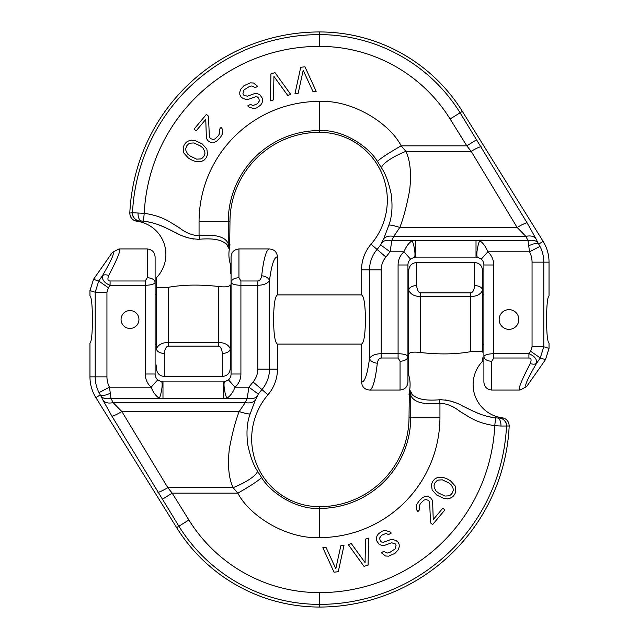 <?xml version="1.0" encoding="UTF-8"?>
<svg xmlns="http://www.w3.org/2000/svg" width="639" height="639" viewBox="0 0 639 639"><rect width="100%" height="100%" fill="white"/><g stroke="black" fill="none" stroke-linecap="round" stroke-linejoin="round"><path stroke-width="0.96" d="M138.951 319.5A8.946 8.946 0 0 0 130.005 310.554A8.946 8.946 0 0 0 121.059 319.5A8.946 8.946 0 0 0 130.005 328.446A8.946 8.946 0 0 0 138.951 319.5M261.694 275.76L261.686 275.784C263.715 258.364 266.311 249.426 269.474 248.97C274.299 249.418 276.959 252.046 277.454 256.862C274.211 256.902 271.551 264.834 269.474 280.665A7.876 4.856 -172.9 0 0 261.686 275.784C260.992 279.123 259.69 280.856 257.797 280.984L240.911 280.984L238.946 277.781L238.946 248.97C234.162 249.434 231.534 252.062 231.062 256.846L231.062 374.015A7.876 7.876 0 0 1 228.458 379.87L224.792 381.731L223.187 381.89L162.985 381.89L161.379 381.731L157.713 379.87A7.876 7.876 0 0 1 155.109 374.015L155.109 282.438C154.303 284.179 151.02 285.13 145.261 285.29C151.02 285.13 154.303 284.179 155.109 282.438L155.109 282.438A7.876 4.657 180 0 0 147.234 277.781L145.261 280.984L110.084 280.984C107.775 280.984 107.328 279.155 108.726 275.489C118.047 257.605 121.45 248.763 118.934 248.97L112.408 252.357L93.502 279.363L89.963 290.593L89.963 295.865C91.489 297.047 92.32 304.923 92.447 319.5C92.32 334.077 91.489 341.953 89.963 343.135L89.963 376.858A39.386 39.386 0 0 0 95.89 397.642L176.636 527.614A168.193 168.193 0 0 0 319.5 607.05A189.895 189.895 0 0 0 509.187 425.997L500.936 426.037A7.876 4.122 -87.1 0 0 497.39 417.978L495.592 417.858C478.97 415.55 472.029 410.158 463.594 406.516C456.158 402.107 448.139 399.862 439.528 399.766C424.6 401.028 415.27 398.872 411.548 393.297C410.406 390.301 409.655 389.814 409.303 391.835L409.024 417.155L410.765 417.155A91.265 91.265 0 0 1 319.5 508.428C295.793 509.634 270.569 492.645 261.487 477.437L257.493 471.111C253.515 465.32 250.28 456.542 247.78 444.76C246.215 432.499 247.013 422.195 250.161 413.856L255.265 400.254L258.34 394.087A75.801 75.801 0 0 1 261.918 389.558A31.407 31.407 0 0 0 269.474 369.134L269.474 280.665C267.366 283.636 263.476 285.178 257.797 285.29L240.911 285.29C235.152 285.13 231.877 284.179 231.062 282.438L231.062 294.906L230.248 294.906M240.911 280.984L240.911 374.015A17.724 17.724 0 0 1 235.04 387.194C232.963 392.394 230.216 396.108 226.797 398.329A9.849 1.965 -101.8 0 1 224.241 387.953A9.849 1.965 -101.8 0 1 224.792 381.731L224.545 381.779M500.936 426.037L494.77 425.678C475.352 422.834 468.379 416.165 460.296 411.676C453.418 406.228 446.629 403.449 439.944 403.329L439.944 417.155A120.444 120.444 0 0 1 319.5 537.607C286.144 539.132 249.362 515.633 237.844 493.156L233.091 487.677C228.738 478.284 227.484 465.352 229.337 448.882C232.276 433.082 235.567 420.638 239.186 411.54L245.264 402.594L247.181 398.329L248.922 387.194L253.052 381.97A19.737 19.737 0 0 0 257.797 369.134L257.797 280.984M110.084 280.984L110.084 285.29L108.358 287.75L106.945 292.247L106.945 376.858A22.405 22.405 0 0 0 109.469 387.194L110.978 398.329L159.375 398.329C155.972 396.132 153.224 392.418 151.131 387.194A17.724 17.724 0 0 1 145.261 374.015L145.261 285.29L110.084 285.29C104.684 283.117 102.088 279.994 102.304 275.912A7.876 4.457 30.9 0 1 108.726 275.489M223.187 398.704L162.985 398.704L162.985 381.89L223.187 381.89L223.187 398.704L247.181 398.329A11.814 7.908 25.9 0 0 256.854 396.515M262.349 270.433L263.076 265.6M263.867 261.327L264.714 257.637M230.248 344.094L231.062 344.094L231.062 374.015L240.911 374.015M258.34 394.087L248.922 387.194L235.04 387.194L228.458 379.87L224.792 381.731M112.408 252.357C115.14 251.894 111.777 259.746 102.304 275.912L98.733 281.008L95.195 292.247L95.195 376.858A34.155 34.155 0 0 0 99.045 392.61L101.002 396.18A11.814 7.884 153.5 0 0 110.978 398.329L113.103 402.594A11.814 7.884 153.5 0 1 103.119 400.437L111.881 416.101L178.896 526.209A165.525 165.525 0 0 0 319.5 604.382A187.227 187.227 0 0 0 506.503 426.253A7.876 7.828 -102.7 0 0 499.259 418.018L497.39 417.978L499.259 418.018M255.265 400.254A11.814 8.019 22.6 0 1 245.264 402.594L113.103 402.594L121.865 411.54A11.814 1.414 148.9 0 1 111.881 416.101M257.493 471.111A27.637 6.837 -22.6 0 1 233.091 487.677L167.833 487.677L121.865 411.54L239.186 411.54A11.814 1.558 18.6 0 0 250.161 413.856M277.454 256.862L277.454 294.906C275.058 296.113 273.764 304.308 273.556 319.5C273.764 334.692 275.058 342.887 277.454 344.094L277.454 369.134A39.386 39.386 0 0 1 267.981 394.75A67.822 67.822 0 0 0 319.5 506.679A89.524 89.524 0 0 0 409.024 417.155M361.546 382.138C364.789 382.098 367.449 374.166 369.526 358.335A7.876 4.856 7.1 0 0 377.314 363.216C375.285 380.636 372.689 389.574 369.526 390.03C364.701 389.582 362.041 386.954 361.546 382.138L361.546 344.094C363.942 342.887 365.236 334.692 365.444 319.5C365.236 304.308 363.942 296.113 361.546 294.906L361.546 269.866A39.386 39.386 0 0 1 371.019 244.25A67.822 67.822 0 0 0 319.5 132.321A89.524 89.524 0 0 0 229.976 221.845L228.235 221.845A91.265 91.265 0 0 1 319.5 130.572C343.207 129.366 368.431 146.355 377.513 161.563L381.507 167.889C385.485 173.68 388.72 182.458 391.22 194.24C392.785 206.501 391.987 216.805 388.839 225.144L383.735 238.746L380.66 244.913A75.801 75.801 0 0 1 377.082 249.442A31.407 31.407 0 0 0 369.526 269.866L369.526 358.335C371.634 355.364 375.524 353.822 381.203 353.71L398.089 353.71C403.848 353.87 407.123 354.821 407.938 356.562L407.938 264.985A7.876 7.876 0 0 1 410.542 259.13L414.208 257.269L415.813 257.11L476.015 257.11L477.621 257.269L481.287 259.13A7.876 7.876 0 0 1 483.891 264.985L483.891 294.906L482.533 294.906M147.234 277.781L147.234 248.97C152.018 249.434 154.638 252.062 155.109 256.846L155.109 344.094L156.467 344.094M482.533 357.888L482.533 361.323A33.484 33.484 0 0 0 502.286 417.81L499.474 417.978M408.752 365.372L408.752 354.03C409.695 352.201 413.633 351.698 420.566 352.52C439.177 354.613 455.895 354.325 470.719 351.674C477.924 351.13 481.862 351.282 482.533 352.129L482.533 273.931M482.533 290.29L482.533 290.29A7.876 4.689 180 0 0 474.657 285.601L474.657 262.533C479.442 262.996 482.07 265.624 482.533 270.409L482.533 290.29C480.752 294.299 476.814 296.384 470.719 296.544L470.719 292.862L420.566 292.862C418.529 292.678 417.219 290.258 416.628 285.601L416.628 262.533C411.843 262.996 409.216 265.624 408.752 270.409L408.752 290.29A7.876 4.689 0 0 1 416.628 285.601M491.766 361.219L491.766 390.03C486.982 389.566 484.362 386.938 483.891 382.154L483.891 356.562C484.697 354.821 487.98 353.87 493.739 353.71C487.98 353.87 484.697 354.821 483.891 356.562L483.891 356.562A7.876 4.657 -0 0 0 491.766 361.219L493.739 358.016L528.916 358.016C531.225 358.016 531.672 359.845 530.274 363.511C520.953 381.395 517.55 390.237 520.066 390.03L526.592 386.643L545.498 359.637L549.037 348.407L549.037 343.135C547.511 341.953 546.68 334.077 546.553 319.5C546.68 304.923 547.511 297.047 549.037 295.865L549.037 262.142A39.386 39.386 0 0 0 543.11 241.358L462.364 111.386A168.193 168.193 0 0 0 319.5 31.95A189.895 189.895 0 0 0 129.813 213.003L132.497 212.747A7.876 7.828 77.3 0 0 139.741 220.982L143.408 221.142C160.03 223.45 166.971 228.842 175.405 232.484C182.842 236.893 190.861 239.138 199.472 239.234C214.4 237.972 223.73 240.128 227.452 245.703C228.594 248.699 229.345 249.186 229.697 247.165L229.976 221.845M482.533 344.094L483.891 344.094L483.891 356.562L483.891 264.985A7.876 7.876 0 0 0 481.287 259.13L477.341 257.221M499.147 319.5A9.849 9.849 0 0 0 508.995 329.349A9.849 9.849 0 0 0 518.844 319.5A9.849 9.849 0 0 0 508.995 309.651A9.849 9.849 0 0 0 499.147 319.5M377.306 363.24L377.314 363.216C378.008 359.877 379.31 358.144 381.203 358.016L398.089 358.016L400.054 361.219L400.054 390.03C404.838 389.566 407.466 386.938 407.938 382.154L407.938 344.094L408.752 344.094M398.089 358.016L398.089 264.985A17.724 17.724 0 0 1 403.96 251.806C406.037 246.606 408.784 242.892 412.203 240.671A9.849 1.965 78.2 0 1 414.759 251.047A9.849 1.965 78.2 0 1 414.208 257.269L414.455 257.221M319.5 31.95L319.5 34.618A187.227 187.227 0 0 0 132.497 212.747L144.23 213.322C163.648 216.166 170.621 222.835 178.704 227.324C185.582 232.772 192.371 235.551 199.056 235.671L199.056 221.845A120.444 120.444 0 0 1 319.5 101.393C352.856 99.868 389.638 123.367 401.156 145.844L405.909 151.323C410.262 160.716 411.516 173.648 409.663 190.118C406.723 205.918 403.433 218.362 399.814 227.46L393.736 236.406L391.819 240.671L390.078 251.806L385.948 257.03A19.737 19.737 0 0 0 381.203 269.866L381.203 358.016M528.916 358.016L528.916 353.71C534.316 355.883 536.912 359.006 536.696 363.088L540.267 357.992L543.805 346.753L543.805 262.142A34.155 34.155 0 0 0 539.955 246.39L529.531 251.806L487.869 251.806A17.724 17.724 0 0 1 493.739 264.985L493.739 353.71L528.916 353.71L530.642 351.25L532.055 346.753L532.055 262.142A22.405 22.405 0 0 0 529.531 251.806L528.022 240.671L479.625 240.671C483.028 242.868 485.776 246.582 487.869 251.806L481.287 259.13M415.813 240.296L476.015 240.296L476.015 257.11L415.813 257.11L415.813 240.296L391.819 240.671A11.814 7.908 -154.1 0 0 382.146 242.485M376.651 368.567L375.924 373.4M375.133 377.673L374.286 381.363M408.752 294.906L407.938 294.906L407.938 264.985L398.089 264.985M400.054 361.219A7.876 4.657 180 0 0 407.938 356.562L407.938 382.154M380.66 244.913L390.078 251.806L403.96 251.806L410.542 259.13L414.208 257.269M539.955 246.39L537.998 242.82A11.814 7.884 -26.5 0 0 528.022 240.671L525.897 236.406A11.814 7.884 -26.5 0 1 535.881 238.563L527.119 222.899L460.104 112.791A165.525 165.525 0 0 0 319.5 34.618L319.5 46.367A175.477 175.477 0 0 0 144.23 213.322L143.408 221.142M383.735 238.746A11.814 8.019 -157.4 0 1 393.736 236.406L525.897 236.406L517.135 227.46A11.814 1.414 -31.1 0 1 527.119 222.899M381.507 167.889A27.637 6.837 157.4 0 1 405.909 151.323L471.167 151.323L517.135 227.46L399.814 227.46A11.814 1.558 -161.4 0 0 388.839 225.144M476.015 240.296L479.625 240.671A9.849 1.965 101.8 0 0 477.069 251.047A9.849 1.965 101.8 0 0 477.621 257.269M530.274 363.511A7.876 4.457 -149.1 0 0 536.696 363.088C527.223 379.254 523.86 387.106 526.592 386.643M528.709 245.791A11.814 3.994 -29.7 0 1 538.693 244.106L543.11 241.358M300.729 67.271L294.994 93.598L298.173 93.254L303.198 70.282L312.998 91.657L316.169 91.321L304.971 66.815L300.729 67.271M270.92 73.908L270.433 100.85L273.484 99.892L273.931 76.384L287.71 95.435L290.761 94.476L274.986 72.63L270.92 73.908M250.52 104.397L247.708 105.906L248.946 107.096L254.034 108.678L256.638 107.895L260.6 105.147L261.958 103.175L262.805 100.251L262.238 98.079L259.714 94.5L256.806 93.598L254.41 93.653L247.333 96.225L243.699 95.091L242.924 93.661L243.978 90.003L249.346 86.497L251.478 85.961L253.659 86.64L254.905 87.823L257.717 86.313L253.523 83.014L250.4 82.838L244.05 85.642L240.599 89.348L239.761 92.272L239.849 94.692L241.143 97.088L243.108 98.502L246.015 99.404L248.411 99.357L255.488 96.777L257.413 96.976L258.651 98.158L259.474 100.81L257.437 103.758L252.956 105.555L250.52 104.397M208.498 116.146L206.413 114.397L194.088 129.086L196.173 130.835L205.758 119.413L206.365 137.305L206.924 139.166L208.25 140.971L211.094 142.665L214.129 142.433L216.333 141.499L220.175 137.768L222.156 134.565L222.691 132.233L222.396 129.206L221.07 127.393L219.361 129.437L219.728 133.224L218.434 135.612L214.936 138.935L213.075 139.462L210.303 138.527L209.328 136.315L208.498 116.146M202.228 143.935L195.35 140.628L191.253 140.125L189.04 140.708L186.308 142.209L184.248 144.718L183.137 147.761L183.864 153.08L188.481 158.16L192.73 160.589L197.036 161.819L201.668 161.395L204.4 159.886L206.461 157.378L207.571 154.334L206.844 149.015L202.228 143.935M200.438 145.98L203.01 148.056L204.792 151.523L204.943 153.448L204.097 156.036L202.307 158.081L200.566 158.927L196.676 159.159L190.27 156.124L187.698 154.039L185.917 150.572L185.765 148.647L186.612 146.067L188.401 144.023L190.142 143.168L194.032 142.936L200.438 145.98M227.452 245.703A7.876 5.783 170.1 0 0 228.235 243.659C225.335 236.773 215.607 234.106 199.056 235.671L199.472 239.234M230.248 273.628L230.248 263.787A33.484 33.484 0 0 1 229.697 247.173L229.976 244.497M156.467 281.112L156.467 348.71C158.248 344.701 162.186 342.616 168.281 342.456L218.434 342.456C224.545 342.616 228.482 344.701 230.248 348.71L230.248 284.97C229.305 286.799 225.367 287.302 218.434 286.48C199.823 284.387 183.105 284.674 168.281 287.326C161.076 287.869 157.138 287.718 156.467 286.871L156.467 277.677A33.484 33.484 0 0 0 136.714 221.19L139.526 221.022M481.143 146.77A11.814 1.414 -31.1 0 0 471.167 151.323L466.797 145.844L401.156 145.844A28.643 2.38 150.5 0 0 377.513 161.563M462.364 111.386L450.12 118.998L466.797 145.844L476.782 139.645M198.617 239.29L197.1 239.313M193.737 239.074L190.837 238.547M189.008 238.083L188.05 237.804M186.62 237.341L185.166 236.821M177.163 233.339L175.573 232.564M173.345 231.478L169.343 229.521M166.947 228.387L161.188 225.847M159.622 225.232L157.338 224.385M154.414 223.418L151.563 222.612M151.259 222.54L147.593 221.741M142.489 221.07L141.834 221.03M137.425 221.222L136.714 221.19C132.297 220.239 129.997 217.516 129.813 213.003M138.064 212.963A7.876 4.122 92.9 0 0 141.61 221.022L139.741 220.982M226.685 244.338L225.535 243.1M220.072 240.464L218.218 240.016M156.467 348.71L156.467 348.71A7.876 4.689 -0 0 0 164.343 353.399L164.343 376.467C159.558 376.004 156.93 373.376 156.467 368.591L156.467 365.069M164.343 353.399C164.934 348.742 166.252 346.322 168.281 346.138L218.434 346.138C220.471 346.322 221.781 348.742 222.372 353.399L222.372 376.467C227.157 376.004 229.784 373.376 230.248 368.591L230.248 348.71A7.876 4.689 180 0 1 222.372 353.399M199.056 221.845L228.235 221.845L228.235 243.659C228.794 247.357 229.313 247.964 229.784 245.464M474.657 285.601C474.066 290.258 472.748 292.678 470.719 292.862M470.719 351.674L470.719 296.544L420.566 296.544C414.455 296.384 410.518 294.299 408.752 290.29L408.752 375.213A33.484 33.484 0 0 1 409.303 391.827L409.024 394.503M409.216 393.536C409.687 391.036 410.206 391.643 410.765 395.341C413.665 402.227 423.393 404.894 439.944 403.329L439.528 399.766M157.857 492.23A11.814 1.414 148.9 0 0 167.833 487.677L172.203 493.156L188.88 520.002A153.775 153.775 0 0 0 319.5 592.633A175.477 175.477 0 0 0 494.77 425.678L495.592 417.858M496.511 417.93L497.166 417.97M440.383 399.71L441.9 399.687M445.263 399.926L448.163 400.453M449.992 400.917L450.95 401.196M452.38 401.659L453.834 402.179M461.837 405.661L463.427 406.436M465.655 407.522L469.657 409.479M472.053 410.613L477.812 413.153M479.378 413.768L481.662 414.615M484.586 415.582L487.437 416.388M487.741 416.46L491.407 417.259M501.575 417.778L502.286 417.81C506.703 418.761 509.003 421.484 509.187 425.997M412.315 394.662L413.465 395.9M418.928 398.536L420.781 398.984M439.944 417.155L410.765 417.155L410.765 395.341A7.876 5.783 -9.9 0 1 411.548 393.297M338.271 571.729L344.006 545.402L340.827 545.746L335.802 568.718L326.002 547.343L322.831 547.679L334.029 572.185L338.271 571.729M368.08 565.092L368.567 538.15L365.516 539.108L365.069 562.616L351.29 543.565L348.239 544.524L364.014 566.37L368.08 565.092M388.48 534.603L391.292 533.094L390.054 531.904L384.966 530.322L382.362 531.105L378.4 533.853L377.042 535.825L376.195 538.749L376.762 540.921L379.286 544.5L382.194 545.402L384.59 545.347L391.667 542.775L395.301 543.909L396.076 545.339L395.022 548.997L389.654 552.503L387.522 553.039L385.341 552.36L384.095 551.177L381.283 552.687L385.477 555.986L388.6 556.162L394.95 553.358L398.401 549.652L399.239 546.728L399.151 544.308L397.857 541.912L395.892 540.498L392.985 539.596L390.589 539.643L383.512 542.223L381.587 542.024L380.349 540.842L379.526 538.19L381.563 535.242L386.044 533.445L388.48 534.603M430.502 522.854L432.587 524.603L444.912 509.914L442.827 508.165L433.242 519.587L432.635 501.695L432.076 499.834L430.75 498.029L427.906 496.335L424.871 496.567L422.667 497.501L418.825 501.232L416.844 504.435L416.309 506.767L416.604 509.794L417.93 511.607L419.639 509.563L419.272 505.776L420.566 503.388L424.064 500.065L425.925 499.538L428.697 500.473L429.672 502.685L430.502 522.854M436.772 495.065L443.65 498.372L447.747 498.875L449.96 498.292L452.692 496.791L454.752 494.282L455.863 491.239L455.136 485.92L450.519 480.84L446.27 478.411L441.964 477.181L437.332 477.605L434.6 479.114L432.539 481.622L431.429 484.666L432.156 489.985L436.772 495.065M438.562 493.02L435.99 490.944L434.208 487.477L434.057 485.552L434.903 482.964L436.693 480.919L438.434 480.073L442.324 479.841L448.73 482.876L451.302 484.961L453.083 488.428L453.235 490.353L452.388 492.933L450.599 494.977L448.858 495.832L444.968 496.064L438.562 493.02M261.487 477.437A28.643 2.38 -29.5 0 1 237.844 493.156L172.203 493.156L162.218 499.355M162.985 398.704L159.375 398.329A9.849 1.965 -78.2 0 0 161.931 387.953A9.849 1.965 -78.2 0 0 161.379 381.731L157.713 379.87A7.876 7.876 0 0 1 155.109 374.015L155.109 344.094M110.291 393.209A11.814 3.994 150.3 0 1 100.307 394.894L95.89 397.642M99.045 392.61L109.469 387.194L151.131 387.194L157.713 379.87A7.876 7.876 0 0 1 155.109 374.015A7.876 7.876 0 0 0 157.713 379.87M231.062 282.438L231.062 282.438A7.876 4.657 0 0 1 238.946 277.781M253.052 381.97L267.981 394.75M257.797 369.134L277.454 369.134M101.002 396.18L103.119 400.437M319.5 506.679L319.5 537.607M493.739 353.71L493.739 358.016M493.739 264.985L483.891 264.985M385.948 257.03L371.019 244.25M381.203 269.866L361.546 269.866M537.998 242.82L535.881 238.563M319.5 132.321L319.5 101.393M403.96 251.806L410.542 259.13M530.642 351.25L540.267 357.992L545.498 359.637M532.055 346.753L543.805 346.753L549.037 348.407M532.055 262.142L549.037 262.142M450.12 118.998A153.775 153.775 0 0 0 319.5 46.367M129.901 213.011A7.876 7.836 97.4 0 0 136.714 221.19L137.689 221.334M132.329 212.787A7.876 7.836 78.3 0 0 139.566 221.022M168.281 287.326L168.281 346.138M218.434 286.48L218.434 346.138M319.5 592.633L319.5 607.05M176.636 527.614L188.88 520.002M235.04 387.194L228.458 379.87M145.261 374.015L155.109 374.015M145.261 285.29L145.261 280.984M108.358 287.75L98.733 281.008L93.502 279.363M106.945 292.247L95.195 292.247L89.963 290.593M106.945 376.858L89.963 376.858M506.671 426.213A7.876 7.836 -101.7 0 0 499.434 417.978M509.099 425.989A7.876 7.836 -82.6 0 0 502.286 417.81L501.799 417.746M420.566 352.52L420.566 292.862M269.474 248.97L238.946 248.97M147.234 248.97L118.934 248.97M277.454 294.906L361.546 294.906M155.109 294.906L156.467 294.906M277.454 344.094L361.546 344.094M369.526 390.03L400.054 390.03M491.766 390.03L520.066 390.03M164.343 376.467L222.372 376.467M474.657 262.533L416.628 262.533"/></g></svg>
